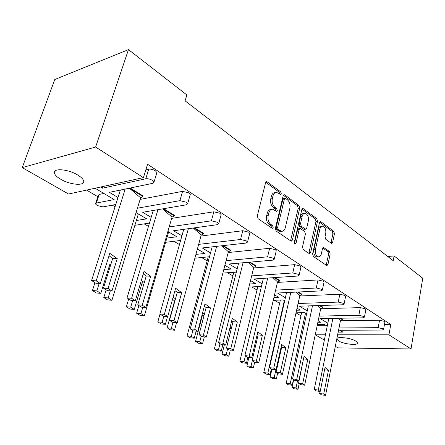 <?xml version="1.0" encoding="UTF-8"?>
<svg xmlns="http://www.w3.org/2000/svg" width="445" height="445" viewBox="0 0 445 445"><rect width="100%" height="100%" fill="white"/><g stroke="black" fill="none" stroke-linecap="round" stroke-linejoin="round"><path stroke-width="0.67" d="M281.285 193.775L280.717 191.884L267.306 181.916L266.727 181.682L265.565 182.773L257.299 215.947L258.156 218.734L271.973 228.185L272.318 228.318L273.174 227.501L272.596 225.598L270.838 224.391C268.435 222.322 267.545 219.402 268.168 215.647L268.841 212.882C269.542 210.418 270.816 209.206 272.663 209.25L276.44 211.292L277.263 210.502L276.69 208.605L274.96 207.37C272.585 205.256 271.706 202.347 272.318 198.642L272.98 195.922C273.653 193.547 274.877 192.379 276.656 192.412L280.495 194.537L281.285 193.775M279.71 194.087L279.16 192.145L265.787 182.228M271.55 227.896L271.027 225.804L269.275 224.597L270.838 224.391M275.666 210.852L275.127 208.839L273.397 207.604L274.96 207.37M355.816 341.087C350.593 337.733 335.869 336.253 336.832 339.129L338.678 340.965C343.918 344.246 358.353 345.743 357.552 342.873L355.816 341.087M77.714 175.013C68.113 169 52.454 167.848 54.429 173.2C55.019 175.108 57.077 177.11 60.615 179.202C70.165 185.009 85.334 186.182 83.604 180.876C83.087 179.046 81.124 177.093 77.714 175.013M331.208 243.22L331.614 243.382L332.637 242.297L334.44 233.759L333.733 231.289L320.962 221.799L320.517 221.616L319.482 222.689L312.629 253.967L313.38 256.509L326.88 265.637L327.959 264.497L330.173 253.984L329.461 251.503L323.559 247.453L322.497 248.566L321.368 253.817C320.845 255.875 319.877 256.882 318.453 256.848C316.011 255.931 314.993 253.533 315.394 249.656L319.883 229.103C320.383 227.145 321.307 226.182 322.653 226.21C325.106 227.128 326.141 229.525 325.757 233.403L325.028 236.773L325.751 239.277L331.208 243.22M384.447 324.622L390.76 324.555L147.556 164.266L143.423 177.638L68.547 194.026L22.25 167.604L95.625 147.039L143.423 177.638M390.76 324.555L388.947 334.818L411.03 348.952L338.133 347.884L335.335 346.293M22.25 167.604L54.796 79.51L128.477 49.606L186.861 94.963L185.098 100.848L393.23 260.681L394.086 255.958L422.75 278.231L411.03 348.952M128.477 49.606L95.625 147.039M299.746 208.076L298.973 205.457L284.811 194.927L284.283 194.71L283.159 195.794L275.366 228.363L276.189 231.066L291.225 241.218L292.393 240.061L299.746 208.076L298.2 208.305L297.427 205.685L283.365 195.26M303.362 208.716L316.801 218.706L317.535 221.248L310.638 252.599L309.514 253.745L303.256 249.584L302.483 246.997L305.392 234.053L304.625 231.467L300.258 228.502L299.14 229.62L296.042 243.192L295.23 244.005L294.373 242.047L301.799 209.595L302.873 208.516L303.362 208.716L302.105 208.894M394.086 255.958L387.745 256.476M317.363 324.644L324.6 324.561L327.225 326.124M296.02 312.824L304.48 312.613L306.611 313.881M318.181 320.75L320.667 322.23L317.864 322.269M95.686 203.337L98.317 195.316L99.179 194.421L96.348 203.065L95.491 203.927L97.11 205.49L103.001 206.908L115.778 204.5M103.869 193.447L99.179 194.421M86.564 190.082L97.861 196.707M112.274 205.162L115.049 206.786M144.197 223.88L148.474 226.388M173.889 241.29L179.457 244.555M201.579 257.527L207.159 260.803M227.467 272.707L232.902 275.894M251.714 286.925L257.01 290.034M274.476 300.275L279.644 303.306M296.003 312.902L300.926 315.783M317.224 325.317L325.718 325.228M273.263 300.325L283.12 299.924L284.683 300.853M297.043 308.196L300.314 310.137L296.593 310.243M248.944 287.086L260.392 286.424L261.31 286.969M274.543 294.829L278.687 297.293L273.92 297.499M222.884 273.063L236.351 272.145M250.541 280.572L255.675 283.621L249.701 283.988M224.881 265.331L231.133 269.041L223.768 269.642M197.391 249L204.9 253.461L195.917 254.401M167.865 231.467L176.81 236.773L166.847 238.075M136.075 212.577L146.644 218.857L136.348 220.509M319.16 316.095L358.842 315.277L363.86 316.49L364.444 317.151L362.809 317.819L320.15 318.581L327.826 323.181M339.001 327.954L378.189 327.67L383.05 328.849L383.579 329.445L381.916 330.057L339.641 330.257L342.75 332.115L343.123 330.24M130.229 188.013L142.984 195.9L142.806 196.49L140.609 197.825L129.367 188.191M163.671 208.694L174.39 215.319L174.223 215.897L172.02 217.127L162.575 208.877M194.621 227.834L203.56 233.358L203.41 233.92L201.207 235.055L193.291 228.018M223.351 245.601L230.727 250.162L230.588 250.707L228.391 251.759L221.794 245.773M250.09 262.138L256.092 265.849L255.964 266.377L253.772 267.356L248.304 262.294M275.038 277.563L279.827 280.522L279.705 281.04L277.53 281.952L273.03 277.697M298.367 291.992L302.083 294.29L301.971 294.79L299.813 295.647L296.142 292.098M320.233 305.515L322.998 307.222L322.892 307.712L320.75 308.507L317.797 305.593M340.77 318.208L342.683 319.393L342.589 319.877L340.464 320.623L338.128 318.258M378.189 327.67L379.546 320.2L340.431 320.789M379.546 320.2L384.397 321.373L384.886 322.158M118.003 197.502L109.398 192.346L152.83 183.307L153.998 182.105L152.446 180.392C150.11 179.051 147.885 178.517 145.776 178.784L148.725 169.206L145.821 169.868M148.725 169.206C150.833 168.911 153.041 169.445 155.361 170.802L156.896 172.543L156.657 173.339M151.178 217.371L142.673 212.276L186.399 204.811L187.662 203.688L186.305 202.191L179.902 200.651L182.584 191.35L140.125 199.393M182.584 191.35L188.958 192.885L190.293 194.409L190.104 195.082M181.933 235.794L173.533 230.766L217.399 224.669L218.734 223.624L217.555 222.305L211.392 220.82L213.834 211.798L171.659 218.373M213.834 211.798L219.969 213.272L221.137 214.612L220.987 215.18M210.524 252.921L202.241 247.96L246.107 243.059L247.515 242.086L246.474 240.923L240.539 239.493L242.77 230.721L200.934 236.045M242.77 230.721L248.683 232.151L249.712 233.33L249.589 233.809M237.174 268.88L229.008 263.991L272.774 260.141L274.237 259.235L273.319 258.206L267.595 256.821L269.637 248.299L228.19 252.538M269.637 248.299L275.338 249.678L276.25 250.724L276.156 251.13M262.072 283.793L254.023 278.976L297.605 276.05L299.123 275.205L298.306 274.292L292.777 272.952L294.651 264.664L253.628 267.968M294.651 264.664L300.164 265.993L300.892 267.267M285.384 297.755L277.463 293.01L320.784 290.897L322.347 290.118L321.618 289.3L316.273 288.004L317.997 279.938L277.424 282.419M317.997 279.938L323.326 281.223L323.988 282.347M307.261 310.86L299.457 306.188L342.472 304.792L344.074 304.069L343.423 303.334L338.245 302.083L339.841 294.223L299.735 295.992M339.841 294.223L344.997 295.469L345.593 296.459M358.842 315.277L360.311 307.617L320.7 308.758M360.311 307.617L365.312 308.824L365.851 309.703M95.069 188.218L114.165 199.566L96.348 203.065M100.514 187.028L102.428 188.174L102.979 186.488M338.167 332.131L342.75 332.115M338.245 302.083L298.078 303.512M316.273 288.004L275.633 290.134M292.777 272.952L251.686 275.878M267.595 256.821L226.088 260.659M240.539 239.493L198.654 244.383M211.392 220.82L169.178 226.939M179.902 200.651L137.422 208.199M145.776 178.784L102.428 188.174M134.88 225.315L149.47 223.067M165.618 242.325L180.614 240.45M194.877 258.195L209.506 256.743M324.366 340.03L315.232 334.818L325.44 334.801M337.633 334.801L388.947 334.818M275.31 192.641L275.099 192.674C273.319 192.641 272.095 193.809 271.422 196.178L272.98 195.922M273.397 207.604C271.022 205.495 270.143 202.592 270.755 198.893L271.422 196.178M271.339 209.445L271.1 209.484C269.253 209.439 267.979 210.646 267.273 213.111L268.841 212.882M269.275 224.597C266.867 222.528 265.977 219.619 266.599 215.864L267.273 213.111M290.557 240.895L298.2 208.305M285.568 198.414L285.201 198.264L284.411 199.026L277.613 227.562L278.186 229.448L281.535 231.294C283.382 231.339 284.65 230.115 285.328 227.623L289.873 208.254C290.452 204.644 289.606 201.802 287.337 199.722L285.568 198.414M284.922 198.309L283.643 198.509L282.859 199.271L284.411 199.026M281.168 231.339L279.972 231.483L276.623 229.642L276.05 227.757L282.859 199.271M301.994 209.072L315.26 218.907L316.801 218.706M308.824 253.394L315.995 221.443L315.26 218.907M299.913 228.541L298.706 228.691L297.583 229.809L294.495 243.326M308.368 220.787C308.78 216.787 307.679 214.312 305.07 213.355C303.668 213.322 302.706 214.295 302.183 216.264L300.509 223.607L301.282 226.21L305.637 229.186L306.733 228.079L308.368 220.787M304.146 213.483L303.523 213.567C302.122 213.539 301.159 214.507 300.631 216.47L302.183 216.264M304.413 229.331L303.629 229.192L299.73 226.405L298.957 223.802L300.631 216.47M321.841 226.31L321.118 226.399C319.766 226.371 318.843 227.334 318.342 229.286L319.883 229.103M317.669 256.915L316.907 256.982C314.459 256.07 313.441 253.678 313.847 249.806L318.342 229.286M326.174 265.259L328.638 254.117L327.921 251.648L322.72 247.971M330.908 243.003L332.91 233.931L332.204 231.467L319.666 222.172M108.013 288.432L111.979 290.969L107.445 290.63L103.463 288.099L108.013 288.432L117.246 258.589L109.793 253.316L100.32 283.504L96.176 280.856L125.195 189.058M129.384 188.202L142.806 196.49M111.979 290.969L140.609 197.825M96.176 280.856L91.575 280.545L120.367 190.065M103.463 288.099L112.724 258.373L109.019 255.769M91.575 280.545L95.731 283.187L100.32 283.504M112.724 258.373L117.246 258.589M108.141 297.916L111.934 300.275L107.601 299.919L103.791 297.56L108.141 297.916L110.321 290.846M111.934 300.275L138.362 213.939M110.683 264.925L109.843 264.347L100.793 293.333L96.843 290.874L99.185 283.426M96.843 290.874L92.443 290.541L94.93 282.675M103.791 297.56L106.188 289.834M109.982 267.178L109.136 266.605M92.443 290.541L96.409 292.994L100.793 293.333M142.261 305.203L145.838 307.528L141.36 307.145L137.766 304.825L142.261 305.203L150.694 276.278L143.974 271.444L135.336 300.698L131.609 298.272L157.953 209.667M162.798 208.839L174.223 215.897M145.838 307.528L172.02 217.127M131.609 298.272L127.053 297.911L153.241 210.474M137.766 304.825L146.227 276.006L143.251 273.881M127.053 297.911L130.802 300.33L135.336 300.698M146.227 276.006L150.694 276.278M173.967 320.728L177.193 322.864L172.777 322.441L169.528 320.311L173.967 320.728L181.688 292.665L175.608 288.226L167.709 316.595L164.35 314.37L188.363 228.702M193.747 227.957L203.41 233.92M177.193 322.864L201.207 235.055M164.35 314.37L159.855 313.97L183.752 229.342M169.528 320.311L177.277 292.348L174.935 290.652M159.855 313.97L163.237 316.184L167.709 316.595M177.277 292.348L181.688 292.665M203.393 335.141L206.319 337.104L201.963 336.648L199.015 334.69L203.393 335.141L210.485 307.896L204.984 303.801L197.736 331.336L194.699 329.294L216.659 246.346M222.478 245.696L230.588 250.707M206.319 337.104L228.391 251.759M194.699 329.294L190.265 328.855L212.143 246.853M199.015 334.69L206.135 307.54L204.344 306.216M190.265 328.855L193.325 330.891L197.736 331.336M206.135 307.54L210.485 307.896M230.788 348.552L233.441 350.365L229.147 349.887L226.472 348.073L230.788 348.552L237.307 322.08L232.318 318.297L225.66 345.042L222.906 343.162L243.042 262.756M249.222 262.211L255.964 266.377M233.441 350.365L253.772 267.356M222.906 343.162L218.54 342.695L238.62 263.145M226.472 348.073L233.024 321.691L231.717 320.712M218.54 342.695L221.31 344.575L225.66 345.042M233.024 321.691L237.307 322.08M256.348 361.067L258.756 362.747L254.529 362.247L252.098 360.567L256.348 361.067L262.361 335.33L257.827 331.825L251.692 357.825L249.194 356.089L267.712 278.053M274.17 277.619L279.705 281.04M258.756 362.747L277.53 281.952M249.194 356.089L244.889 355.594L263.373 278.348M252.098 360.567L258.144 334.913L257.26 334.24M244.889 355.594L247.409 357.329L251.692 357.825M258.144 334.913L262.361 335.33M280.255 372.776L282.447 374.328L278.281 373.811L276.072 372.254L280.255 372.776L285.807 347.729L281.685 344.48L276.017 369.773L273.747 368.16L290.819 292.359M297.505 292.031L301.971 294.79M282.447 374.328L299.813 295.647M273.747 368.16L269.514 367.648L286.563 292.565M276.072 372.254L281.657 347.289L281.145 346.889M269.514 367.648L271.8 369.255L276.017 369.773M281.657 347.289L285.807 347.729M302.661 383.746L304.658 385.192L300.559 384.658L298.545 383.212L302.661 383.746L307.801 359.36L304.046 356.339L298.806 380.959L296.737 379.463L312.501 305.765M319.377 305.543L322.892 307.712M304.658 385.192L320.75 308.507M296.737 379.463L292.571 378.934L308.329 305.899M298.545 383.212L303.529 358.753M292.571 378.934L294.651 380.425L298.806 380.959M303.713 358.904L307.801 359.36M323.704 394.053L325.523 395.394L321.49 394.849L319.655 393.502L323.704 394.053L328.471 370.29L325.045 367.475L320.189 391.455L318.309 390.07L332.899 318.353M339.919 318.225L342.589 319.877M325.523 395.394L340.464 320.623M318.309 390.07L314.209 389.525L328.805 318.425M319.655 393.502L320.072 391.439M314.209 389.525L316.106 390.91L320.189 391.455M324.566 369.828L328.471 370.29M140.937 313.625L144.369 315.794L140.086 315.399L136.632 313.23L140.937 313.625L142.789 307.267M144.369 315.794L168.627 231.917M144.319 282.514L142.572 281.296L134.29 309.42L130.719 307.161L132.699 300.481M130.719 307.161L126.363 306.783L128.7 298.973M136.632 313.23L138.885 305.548M143.657 284.75L141.916 283.537M126.363 306.783L129.951 309.041L134.29 309.42M171.392 328.215L174.507 330.212L170.274 329.784L167.142 327.787L171.392 328.215L172.977 322.458M174.507 330.212L176.537 322.797M175.486 298.818L173.127 297.149M167.526 316.579L165.362 324.344L162.125 322.269L163.816 316.239M162.125 322.269L157.825 321.852L160.022 314.075M167.142 327.787L174.612 300.859L172.504 299.379M157.825 321.852L161.079 323.927L165.362 324.344M174.612 300.859L174.913 300.887M199.749 341.799L202.581 343.646L198.403 343.19L195.555 341.343L199.749 341.799L201.223 336.159M202.581 343.646L204.333 336.898M204.444 313.981L202.642 312.685M196.134 331.175L194.27 338.228L191.333 336.309L192.857 330.579M191.333 336.309L187.089 335.869L208.21 256.871M195.555 341.343L202.436 315.171L202.058 314.904M187.089 335.869L190.048 337.777L194.27 338.228M202.436 315.171L204.094 315.316M226.221 354.481L228.797 356.189L224.681 355.711L222.083 354.003L226.221 354.481L227.612 348.847M228.797 356.189L230.321 350.02M231.428 328.121L230.115 327.153M222.845 344.742L221.232 351.177L218.562 349.403L220.002 343.685M218.562 349.403L214.373 348.936L233.836 272.218M222.083 354.003L224.352 344.903M214.373 348.936L217.065 350.704L221.232 351.177M229.737 328.671L231.255 328.816M250.98 366.341L253.339 367.932L249.278 367.431L246.908 365.846L250.98 366.341L252.309 360.711M253.339 367.932L254.662 362.263M256.632 341.332L255.742 340.67M247.843 357.38L246.441 363.281L244.005 361.64L245.367 355.922M244.005 361.64L239.877 361.145L257.844 286.574M246.908 365.846L248.889 357.502M239.877 361.145L242.33 362.786L246.441 363.281M255.58 341.354L256.598 341.46M274.198 377.466L276.351 378.94L272.351 378.422L270.182 376.954L274.198 377.466L275.928 369.762M276.351 378.94L277.602 373.333M271.339 368.927L270.054 374.623L267.834 373.099L284.305 300.625M267.834 373.099L263.768 372.587L280.389 300.036M270.182 376.954L271.917 369.267M263.768 372.587L266.004 374.111L270.054 374.623M296.014 387.918L297.978 389.286L294.039 388.758L292.059 387.389L296.014 387.918L297.533 380.792M297.978 389.286L299.174 383.662M293.45 379.563L292.22 385.27L290.196 383.851L305.481 313.208M290.196 383.851L286.191 383.323L301.604 312.685M292.059 387.389L293.7 379.741M286.191 383.323L288.238 384.741L292.22 385.27M279.16 192.145L280.717 191.884M271.027 225.804L272.596 225.598M275.127 208.839L276.69 208.605M270.755 198.893L272.318 198.642M266.599 215.864L268.168 215.647M265.815 182.189L267.306 181.916M290.835 240.233L292.393 240.061M283.437 195.155L284.811 194.927M297.427 205.685L298.973 205.457M276.05 227.757L277.613 227.562M276.623 229.642L278.186 229.448M278.437 230.888L280 230.699M315.995 221.443L317.535 221.248M309.086 252.743L310.638 252.599M297.583 229.809L299.14 229.62M294.507 243.354L296.042 243.192M298.957 223.802L300.509 223.607M299.73 226.405L301.282 226.21M303.629 229.192L305.181 229.003M313.847 249.806L315.394 249.656M322.903 247.72L323.966 247.615M327.921 251.648L329.461 251.503M328.638 254.117L330.173 253.984M326.419 264.619L327.959 264.497M319.816 221.944L320.962 221.799M332.204 231.467L333.733 231.289M332.91 233.931L334.44 233.759M331.102 242.453L332.637 242.297M336.937 338.628L336.832 339.129M55.286 170.769L54.429 173.2M153.998 182.105L156.896 172.543M187.662 203.688L190.293 194.409M218.734 223.624L221.137 214.612M247.515 242.086L249.712 233.33M274.237 259.235L276.25 250.724M299.123 275.205L300.97 266.928M322.347 290.118L324.049 282.058M344.074 304.069L345.643 296.22M364.444 317.151L365.89 309.498M383.579 329.445L384.919 321.98M266.277 181.766L266.727 181.682M283.877 194.777L284.283 194.71M279.972 231.483L281.535 231.294M304.085 229.37L305.637 229.186M302.522 208.566L302.873 208.516M316.907 256.982L318.453 256.848M323.276 247.481L323.559 247.453M320.205 221.655L320.517 221.616"/></g></svg>
